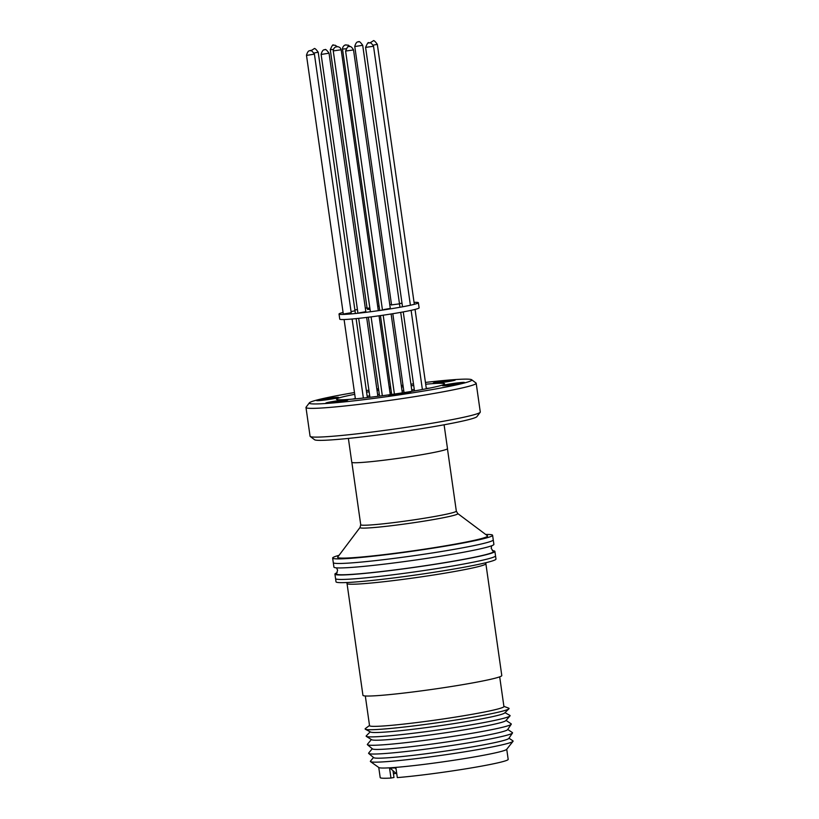 <?xml version="1.0" encoding="UTF-8"?>
<svg xmlns="http://www.w3.org/2000/svg" width="819" height="819" viewBox="0 0 819 819"><rect width="100%" height="100%" fill="white"/><g stroke="black" fill="none" stroke-linecap="round" stroke-linejoin="round"><path stroke-width="1.23" d="M339.035 314.035L339.762 319.144A40.07 2.222 -8.1 0 0 348.095 319.318A40.07 2.222 -8.1 0 0 392.434 313.769A40.07 2.222 -8.1 0 0 419.103 307.852L418.376 302.733A40.07 2.222 171.9 0 1 391.707 308.661A40.07 2.222 171.9 0 1 347.369 314.209A40.07 2.222 171.9 0 1 339.035 314.035A40.07 2.222 171.9 0 1 343.079 312.448M414.045 302.354A40.07 2.222 171.9 0 1 418.376 302.733M391.554 304.883L398.843 303.941M367.066 308.169L369.85 308.087M369.963 308.876L367.516 309.428L370.024 309.275M354.893 309.971A40.07 2.222 171.9 0 1 357.422 309.51M365.335 308.169A40.07 2.222 171.9 0 1 367.025 307.893M377.692 306.286A40.07 2.222 171.9 0 1 379.095 306.081M389.783 304.658A40.07 2.222 171.9 0 1 391.482 304.443M399.447 303.532A40.07 2.222 171.9 0 1 402.006 303.255M351.054 311.599L354.637 310.872M344.42 313.851L351.208 312.704M359.367 312.838L365.837 311.691M383.876 309.551L390.315 308.405M378.757 767.475L380.2 777.6A64.629 3.583 171.9 0 0 390.96 778.05L393.98 777.487L393.028 770.822M395.772 773.341A60.76 3.368 -8.1 0 0 393.468 773.853M506.736 749.262L508.179 759.377A64.629 3.583 171.9 0 1 467.813 768.498A64.629 3.583 171.9 0 1 397.307 777.6L395.915 767.812L389.568 768.263L390.96 778.05M508.978 738.206L512.94 740.867A72.092 4.003 171.9 0 1 513.022 741.338L506.644 749.385A64.629 3.583 171.9 0 1 461.936 758.998A64.629 3.583 171.9 0 1 392.188 767.659A64.629 3.583 171.9 0 1 378.88 767.567L370.516 761.619A72.092 4.003 171.9 0 1 370.454 761.148L373.515 757.483M513.022 741.338A72.092 4.003 171.9 0 1 463.155 752.067A72.092 4.003 171.9 0 1 385.35 761.731A72.092 4.003 171.9 0 1 370.516 761.619M507.729 729.453L512.377 732.575A72.707 4.034 171.9 0 1 512.489 733.015L508.814 738.441A68.305 3.788 171.9 0 1 461.814 748.597A68.305 3.788 171.9 0 1 387.827 757.79A68.305 3.788 171.9 0 1 373.74 757.667L368.704 753.48A72.707 4.034 171.9 0 1 368.683 753.03L372.276 748.73M334.92 574.15L335.565 578.624A80.794 4.484 -8.1 0 0 352.354 578.982A80.794 4.484 171.9 0 1 335.565 578.624L336.015 581.818A80.794 4.484 -8.1 0 0 352.815 582.176A80.794 4.484 -8.1 0 0 442.219 570.986A80.794 4.484 -8.1 0 0 495.986 559.049L495.526 555.855A80.794 4.484 171.9 0 1 441.769 567.792A80.794 4.484 171.9 0 1 352.354 578.982A80.794 4.484 -8.1 0 0 441.769 567.792A80.794 4.484 -8.1 0 0 495.526 555.855L494.891 551.382A80.794 4.484 171.9 0 1 441.134 563.318A80.794 4.484 171.9 0 1 351.72 574.508A80.794 4.484 171.9 0 1 334.92 574.15A80.794 4.484 171.9 0 1 337.162 572.727M512.489 733.015A72.707 4.034 171.9 0 1 462.448 743.826A72.707 4.034 171.9 0 1 383.702 753.613A72.707 4.034 171.9 0 1 368.704 753.48M506.029 720.392L511.138 723.822A72.707 4.034 171.9 0 1 511.24 724.262L507.575 729.688A68.305 3.788 171.9 0 1 460.565 739.844A68.305 3.788 171.9 0 1 386.588 749.037A68.305 3.788 171.9 0 1 372.491 748.914L367.455 744.727A72.707 4.034 171.9 0 1 367.434 744.276L371.386 739.557M511.24 724.262A72.707 4.034 171.9 0 1 461.199 735.073A72.707 4.034 171.9 0 1 382.453 744.86A72.707 4.034 171.9 0 1 367.455 744.727M347.031 583.507L362.94 695.311A70.127 3.89 -8.1 0 0 377.518 695.628A70.127 3.89 -8.1 0 0 455.129 685.912A70.127 3.89 -8.1 0 0 501.791 675.552L485.882 563.748A70.127 3.89 171.9 0 1 439.209 574.109A70.127 3.89 171.9 0 1 361.609 583.814A70.127 3.89 171.9 0 1 347.031 583.507L346.703 582.524M504.975 712.663L509.879 715.396A72.707 4.034 171.9 0 1 509.991 715.939L505.784 720.669A67.864 3.767 171.9 0 1 458.63 730.763A67.864 3.767 171.9 0 1 385.626 739.823A67.864 3.767 171.9 0 1 371.693 739.752L366.328 736.383A72.707 4.034 171.9 0 1 366.288 735.831L370.229 731.848M509.991 715.939A72.707 4.034 171.9 0 1 459.479 726.77A72.707 4.034 171.9 0 1 381.255 736.465A72.707 4.034 171.9 0 1 366.328 736.383M365.315 695.966L369.543 725.665A67.864 3.767 -8.1 0 0 383.65 725.962A67.864 3.767 -8.1 0 0 458.753 716.564A67.864 3.767 -8.1 0 0 503.92 706.541L499.692 676.842M508.927 708.814L504.637 713.001A67.864 3.767 171.9 0 1 457.217 723.105A67.864 3.767 171.9 0 1 384.531 732.114A67.864 3.767 171.9 0 1 370.649 732.063L365.366 729.248A72.707 4.034 -8.1 0 0 380.241 729.299A72.707 4.034 -8.1 0 0 458.108 719.645A72.707 4.034 -8.1 0 0 508.927 708.814A72.707 4.034 -8.1 0 0 508.66 708.138L503.89 706.347M396.068 768.898L395.055 767.976M396.805 774.078L390.305 768.304M369.512 725.47L365.428 728.521A72.707 4.034 -8.1 0 0 365.366 729.248M348.382 438.411L351.771 462.244A48.341 2.682 -8.1 0 0 361.824 462.459A48.341 2.682 -8.1 0 0 415.325 455.763A48.341 2.682 -8.1 0 0 447.491 448.617L444.103 424.795M391.093 395.659A11.118 0.614 171.9 0 1 388.779 395.608A11.118 0.614 171.9 0 1 396.181 393.959A11.118 0.614 171.9 0 1 408.476 392.424A11.118 0.614 171.9 0 1 410.79 392.475A11.118 0.614 171.9 0 1 403.398 394.113A11.118 0.614 171.9 0 1 391.093 395.659M444.778 385.677A11.118 0.614 171.9 0 1 442.465 385.636A11.118 0.614 171.9 0 1 449.856 383.988A11.118 0.614 171.9 0 1 462.162 382.453A11.118 0.614 171.9 0 1 464.475 382.504A11.118 0.614 171.9 0 1 457.074 384.142A11.118 0.614 171.9 0 1 444.778 385.677M435.524 383.179A11.118 0.614 171.9 0 1 433.22 383.128A11.118 0.614 171.9 0 1 440.612 381.49A11.118 0.614 171.9 0 1 452.917 379.955A11.118 0.614 171.9 0 1 455.231 379.996A11.118 0.614 171.9 0 1 447.829 381.644A11.118 0.614 171.9 0 1 435.524 383.179M376.853 389.107A11.118 0.614 171.9 0 1 378.542 388.83M389.25 387.479A11.118 0.614 171.9 0 1 389.987 387.428A11.118 0.614 171.9 0 1 390.663 387.387M318.919 400.634A11.118 0.614 171.9 0 1 316.605 400.583A11.118 0.614 171.9 0 1 324.007 398.945A11.118 0.614 171.9 0 1 336.302 397.399A11.118 0.614 171.9 0 1 338.616 397.45A11.118 0.614 171.9 0 1 331.214 399.099A11.118 0.614 171.9 0 1 318.919 400.634M328.163 403.132A11.118 0.614 171.9 0 1 325.849 403.081A11.118 0.614 171.9 0 1 333.251 401.443A11.118 0.614 171.9 0 1 345.546 399.897A11.118 0.614 171.9 0 1 347.86 399.948A11.118 0.614 171.9 0 1 340.469 401.597A11.118 0.614 171.9 0 1 328.163 403.132M310.237 436.476L314.619 439.752A82.084 4.556 -8.1 0 0 362.315 436.896A82.084 4.556 -8.1 0 0 445.556 424.518A82.084 4.556 -8.1 0 0 476.893 416.666L480.19 412.295A85.964 4.771 171.9 0 1 447.358 420.526A85.964 4.771 171.9 0 1 360.196 433.476A85.964 4.771 171.9 0 1 310.237 436.476A85.964 4.771 171.9 0 1 310.073 436.24L305.978 407.483A85.964 4.771 171.9 0 1 306.071 407.207L309.367 402.835A82.084 4.556 171.9 0 1 340.704 394.973A82.084 4.556 171.9 0 1 354.473 392.536M425.45 382.432A82.084 4.556 171.9 0 1 471.642 379.74L476.023 383.016A85.964 4.771 171.9 0 1 476.187 383.261L480.282 412.008A85.964 4.771 171.9 0 1 480.19 412.295M476.187 383.261A85.964 4.771 171.9 0 1 443.274 391.779A85.964 4.771 171.9 0 1 353.962 404.975A85.964 4.771 171.9 0 1 305.978 407.483M366.369 390.581A82.084 4.556 171.9 0 1 368.908 390.172M376.832 388.953A82.084 4.556 171.9 0 1 378.521 388.697M389.199 387.131A82.084 4.556 171.9 0 1 390.602 386.937M401.279 385.462A82.084 4.556 171.9 0 1 402.989 385.227M410.933 384.193A82.084 4.556 171.9 0 1 413.482 383.876M471.642 379.74A82.084 4.556 171.9 0 1 440.366 388.104A82.084 4.556 171.9 0 1 353.071 400.941A82.084 4.556 171.9 0 1 309.367 402.835M354.729 394.328A54.617 3.03 -8.1 0 0 336.466 399.242A54.617 3.03 -8.1 0 0 366.953 397.645A54.617 3.03 -8.1 0 0 423.699 389.26A54.617 3.03 -8.1 0 0 444.604 383.845A54.617 3.03 -8.1 0 0 425.706 384.224M367.178 396.253A46.857 2.6 171.9 0 1 369.707 395.812M377.62 394.512A46.857 2.6 171.9 0 1 379.32 394.246M389.987 392.649A46.857 2.6 171.9 0 1 391.38 392.444M402.068 391.001A46.857 2.6 171.9 0 1 403.777 390.786M411.732 389.834A46.857 2.6 171.9 0 1 414.291 389.547M426.3 388.411A46.857 2.6 171.9 0 1 429.084 388.216M360.043 527.446L337.715 557.084A75.737 4.208 -8.1 0 0 353.378 557.667A75.737 4.208 -8.1 0 0 439.158 546.867A75.737 4.208 -8.1 0 0 487.448 535.78L457.739 513.544A49.416 2.744 171.9 0 1 426.228 520.782A49.416 2.744 171.9 0 1 370.27 527.825A49.416 2.744 171.9 0 1 360.043 527.446L360.729 524.733A48.28 2.682 -8.1 0 0 370.772 524.948A48.28 2.682 -8.1 0 0 424.201 518.263A48.28 2.682 -8.1 0 0 456.326 511.128L457.739 513.544M352.6 399.109A46.857 2.6 171.9 0 1 355.333 398.515M339.046 555.323A80.794 4.484 -8.1 0 0 332.637 558.046A80.794 4.484 -8.1 0 0 349.426 558.404A80.794 4.484 -8.1 0 0 438.841 547.225A80.794 4.484 -8.1 0 0 492.598 535.278A80.794 4.484 -8.1 0 0 485.687 534.459M350.082 563.001A80.794 4.484 -8.1 0 0 439.496 551.822A80.794 4.484 -8.1 0 0 493.253 539.885A80.794 4.484 171.9 0 1 439.496 551.822A80.794 4.484 171.9 0 1 350.082 563.001A80.794 4.484 171.9 0 1 333.282 562.653A80.794 4.484 -8.1 0 0 350.082 563.001M390.755 388.022A11.118 0.614 171.9 0 1 389.363 388.319M378.716 390.018A11.118 0.614 171.9 0 1 377.006 390.223M413.718 385.493A54.617 3.03 -8.1 0 0 411.158 385.79M403.204 386.773A54.617 3.03 -8.1 0 0 401.505 386.988M390.817 388.441A54.617 3.03 -8.1 0 0 389.414 388.646M378.747 390.233A54.617 3.03 -8.1 0 0 377.047 390.489M369.134 391.769A54.617 3.03 -8.1 0 0 366.595 392.199M491.656 545.771L491.195 548.321L493.202 551.289A79.361 4.402 171.9 0 1 463.083 559.438A79.361 4.402 171.9 0 1 377.989 571.928A79.361 4.402 171.9 0 1 336.517 573.587L337.623 570.178L336.476 567.854M492.342 550.644A80.794 4.484 171.9 0 1 494.891 551.382M492.598 535.278L493.888 544.348A80.794 4.484 171.9 0 1 440.131 556.296A80.794 4.484 171.9 0 1 350.727 567.475A80.794 4.484 171.9 0 1 333.927 567.117L332.637 558.046M321.939 54.33L321.109 54.32C322.092 50.901 323.341 49.396 324.856 49.805C325.286 48.792 326.679 49.918 329.043 53.184L321.939 54.33M346.355 44.912L345.598 45.045L346.355 44.912M345.946 48.782L342.506 49.058L379.719 310.483M365.591 47.389C367.362 43.253 368.427 41.769 368.806 42.957C368.663 43.663 370.147 40.561 373.525 46.263L365.591 47.389L402.518 306.808M307.309 55.282L306.48 55.262C307.463 51.843 308.712 50.338 310.227 50.758C310.647 49.744 312.049 50.87 314.414 54.136L307.309 55.282M355.395 313.513L318.212 52.211L314.076 53.02M414.332 304.32L377.324 44.339L373.198 45.147M345.598 51.054C347.358 46.918 348.423 45.434 348.802 46.622C348.659 47.338 350.153 44.226 353.532 49.928L345.598 51.054L382.463 310.084M333.343 49.447L330.272 49.672L367.096 308.364M337.1 46.765L336.333 46.898L337.1 46.765M378.317 310.688L341.185 49.775L333.251 50.911L370.372 311.763M355.6 46.427L354.76 46.407C355.753 42.987 357.002 41.493 358.507 41.902C358.937 40.889 360.329 42.015 362.694 45.28L355.6 46.427M377.876 396.314L366.646 317.434M365.858 311.885L329.043 53.184M369.922 397.297L358.681 318.356M357.954 313.247L321.109 54.32M349.948 46.55L348.392 45.188L345.557 45.014C346.14 44.595 342.598 45.373 342.506 49.058M391.666 394.441L380.446 315.602M422.379 389.496L411.118 310.35M410.339 304.873L373.525 46.263M414.486 390.888L403.245 311.916M485.913 562.714L485.882 563.748M363.36 398.044L352.109 319M351.228 312.786L314.414 54.136M355.374 398.853L344.093 319.533M343.356 314.414L306.48 55.262M318.212 52.211C315.847 48.945 314.445 47.819 314.025 48.833L310.79 50.758M367.362 397.594L356.122 318.622M377.324 44.339C374.969 41.073 373.566 39.947 373.136 40.96L369.912 42.885M426.341 388.759L415.059 309.428M447.45 448.761L456.326 511.128M351.853 462.366L360.729 524.733M402.334 392.854L391.113 313.984M390.346 308.599L353.532 49.928M394.41 394.041L383.19 315.202M330.272 49.672C332.043 45.526 333.108 44.052 333.487 45.229L335.104 45.229L337.459 46.724M379.576 396.099L368.355 317.219M341.185 49.775C340.315 46.284 336.312 46.468 336.292 46.867C336.885 46.448 333.343 47.226 333.251 50.911M390.264 394.645L379.043 315.796M382.33 395.731L371.099 316.871M411.947 391.318L400.706 312.377M399.979 307.258L362.694 45.28M404.033 392.588L392.803 313.708M391.574 305.077L354.76 46.407"/></g></svg>
